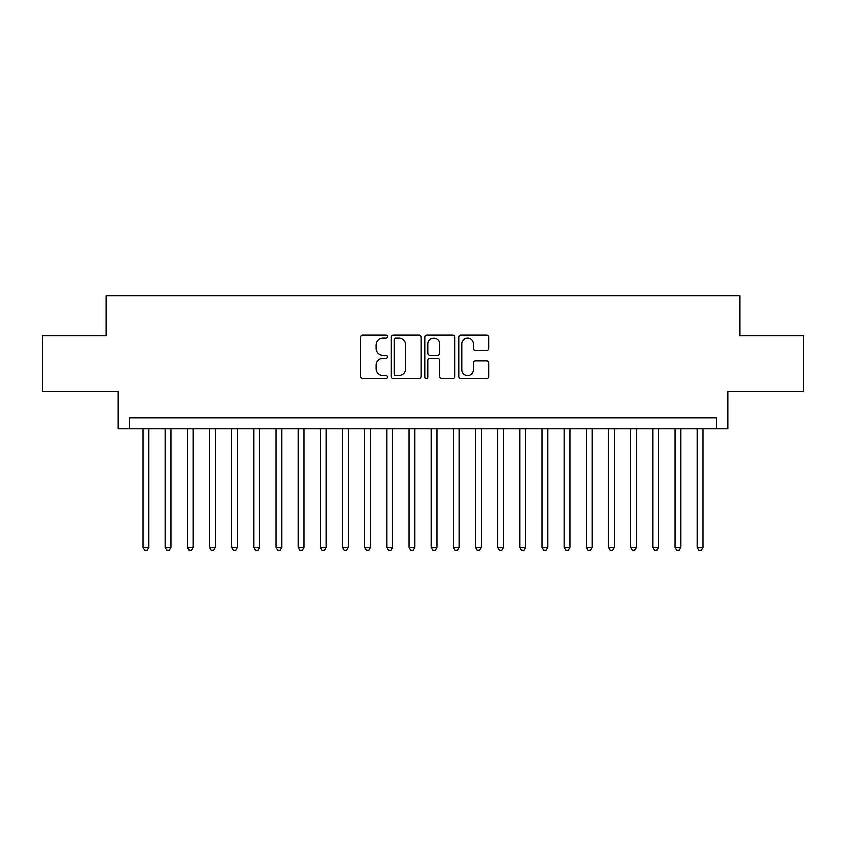 <?xml version="1.0" encoding="UTF-8"?>
<svg xmlns="http://www.w3.org/2000/svg" width="846" height="846" viewBox="0 0 846 846"><rect width="100%" height="100%" fill="white"/><g stroke="black" fill="none" stroke-linecap="round" stroke-linejoin="round"><path stroke-width="1.27" d="M387.531 336.602A1.523 1.523 0 0 0 386.009 335.079L362.892 335.079A2.178 2.178 0 0 0 360.724 337.258L360.724 376.417A2.178 2.178 0 0 0 362.892 378.596L386.009 378.596A1.523 1.523 0 0 0 387.531 377.073A1.523 1.523 0 0 0 386.009 375.55L383.016 375.55A6.958 6.958 0 0 1 376.058 368.581L376.058 365.324A6.958 6.958 0 0 1 383.016 358.355L386.009 358.355A1.523 1.523 0 0 0 387.531 356.832A1.523 1.523 0 0 0 386.009 355.309L383.016 355.309A6.958 6.958 0 0 1 376.058 348.351L376.058 345.083A6.958 6.958 0 0 1 383.016 338.125L386.009 338.125A1.523 1.523 0 0 0 387.531 336.602M486.587 350.413A2.178 2.178 0 0 0 488.766 348.245L488.766 337.258A2.178 2.178 0 0 0 486.587 335.079L460.911 335.079A2.178 2.178 0 0 0 458.733 337.258L458.733 376.417A2.178 2.178 0 0 0 460.911 378.596L486.587 378.596A2.178 2.178 0 0 0 488.766 376.417L488.766 363.146A2.178 2.178 0 0 0 486.587 360.967L475.6 360.967A2.178 2.178 0 0 0 473.422 363.146L473.422 369.723A5.816 5.816 0 0 1 467.605 375.55A5.816 5.816 0 0 1 461.779 369.723L461.779 343.941A5.816 5.816 0 0 1 467.605 338.125A5.816 5.816 0 0 1 473.422 343.941L473.422 348.245A2.178 2.178 0 0 0 475.6 350.413L486.587 350.413M716.699 428.869L727.782 428.869L727.782 391.19L803.7 391.19L803.7 335.777L739.975 335.777L739.975 295.878L106.025 295.878L106.025 335.777L42.3 335.777L42.3 391.19L118.218 391.19L118.218 428.869L716.699 428.869L716.699 417.787L129.301 417.787L129.301 428.869M421.097 337.258A2.178 2.178 0 0 0 418.918 335.079L393.242 335.079A2.178 2.178 0 0 0 391.074 337.258L391.074 376.417A2.178 2.178 0 0 0 393.242 378.596L418.918 378.596A2.178 2.178 0 0 0 421.097 376.417L421.097 337.258M427.082 335.079L452.758 335.079A2.178 2.178 0 0 1 454.926 337.258L454.926 376.417A2.178 2.178 0 0 1 452.758 378.596L441.771 378.596A2.178 2.178 0 0 1 439.592 376.417L439.592 360.533A2.178 2.178 0 0 0 437.414 358.355L430.128 358.355A2.178 2.178 0 0 0 427.949 360.533L427.949 377.073A1.523 1.523 0 0 1 426.426 378.596A1.523 1.523 0 0 1 424.904 377.073L424.904 337.258A2.178 2.178 0 0 1 427.082 335.079M395.642 338.125A1.523 1.523 0 0 0 394.12 339.648L394.12 374.027A1.523 1.523 0 0 0 395.642 375.55L398.794 375.55A6.958 6.958 0 0 0 405.752 368.581L405.752 345.083A6.958 6.958 0 0 0 398.794 338.125L395.642 338.125M439.592 344.047A5.816 5.816 0 0 0 433.765 338.231A5.816 5.816 0 0 0 427.949 344.047L427.949 353.131A2.178 2.178 0 0 0 430.128 355.309L437.414 355.309A2.178 2.178 0 0 0 439.592 353.131L439.592 344.047M143.154 428.869L143.154 547.235L148.695 547.235L148.695 428.869M148.695 547.235L147.035 550.122L144.814 550.122L143.154 547.235M165.319 428.869L165.319 547.235L170.86 547.235L170.86 428.869M170.86 547.235L169.2 550.122L166.979 550.122L165.319 547.235M187.484 428.869L187.484 547.235L193.025 547.235L193.025 428.869M193.025 547.235L191.365 550.122L189.144 550.122L187.484 547.235M209.649 428.869L209.649 547.235L215.191 547.235L215.191 428.869M215.191 547.235L213.53 550.122L211.32 550.122L209.649 547.235M231.815 428.869L231.815 547.235L237.356 547.235L237.356 428.869M237.356 547.235L235.696 550.122L233.485 550.122L231.815 547.235M253.98 428.869L253.98 547.235L259.521 547.235L259.521 428.869M259.521 547.235L257.861 550.122L255.651 550.122L253.98 547.235M276.156 428.869L276.156 547.235L281.697 547.235L281.697 428.869M281.697 547.235L280.026 550.122L277.816 550.122L276.156 547.235M298.321 428.869L298.321 547.235L303.862 547.235L303.862 428.869M303.862 547.235L302.191 550.122L299.981 550.122L298.321 547.235M320.486 428.869L320.486 547.235L326.027 547.235L326.027 428.869M326.027 547.235L324.356 550.122L322.146 550.122L320.486 547.235M342.651 428.869L342.651 547.235L348.192 547.235L348.192 428.869M348.192 547.235L346.532 550.122L344.311 550.122L342.651 547.235M364.816 428.869L364.816 547.235L370.358 547.235L370.358 428.869M370.358 547.235L368.697 550.122L366.477 550.122L364.816 547.235M386.982 428.869L386.982 547.235L392.523 547.235L392.523 428.869M392.523 547.235L390.863 550.122L388.642 550.122L386.982 547.235M409.147 428.869L409.147 547.235L414.688 547.235L414.688 428.869M414.688 547.235L413.028 550.122L410.807 550.122L409.147 547.235M431.312 428.869L431.312 547.235L436.853 547.235L436.853 428.869M436.853 547.235L435.193 550.122L432.972 550.122L431.312 547.235M453.477 428.869L453.477 547.235L459.018 547.235L459.018 428.869M459.018 547.235L457.358 550.122L455.137 550.122L453.477 547.235M475.642 428.869L475.642 547.235L481.184 547.235L481.184 428.869M481.184 547.235L479.523 550.122L477.303 550.122L475.642 547.235M497.808 428.869L497.808 547.235L503.349 547.235L503.349 428.869M503.349 547.235L501.689 550.122L499.468 550.122L497.808 547.235M519.973 428.869L519.973 547.235L525.514 547.235L525.514 428.869M525.514 547.235L523.854 550.122L521.644 550.122L519.973 547.235M542.138 428.869L542.138 547.235L547.679 547.235L547.679 428.869M547.679 547.235L546.019 550.122L543.809 550.122L542.138 547.235M564.303 428.869L564.303 547.235L569.844 547.235L569.844 428.869M569.844 547.235L568.184 550.122L565.974 550.122L564.303 547.235M586.479 428.869L586.479 547.235L592.02 547.235L592.02 428.869M592.02 547.235L590.349 550.122L588.139 550.122L586.479 547.235M608.644 428.869L608.644 547.235L614.185 547.235L614.185 428.869M614.185 547.235L612.515 550.122L610.304 550.122L608.644 547.235M630.809 428.869L630.809 547.235L636.351 547.235L636.351 428.869M636.351 547.235L634.68 550.122L632.47 550.122L630.809 547.235M652.975 428.869L652.975 547.235L658.516 547.235L658.516 428.869M658.516 547.235L656.856 550.122L654.635 550.122L652.975 547.235M675.14 428.869L675.14 547.235L680.681 547.235L680.681 428.869M680.681 547.235L679.021 550.122L676.8 550.122L675.14 547.235M697.305 428.869L697.305 547.235L702.846 547.235L702.846 428.869M702.846 547.235L701.186 550.122L698.965 550.122L697.305 547.235"/></g></svg>
